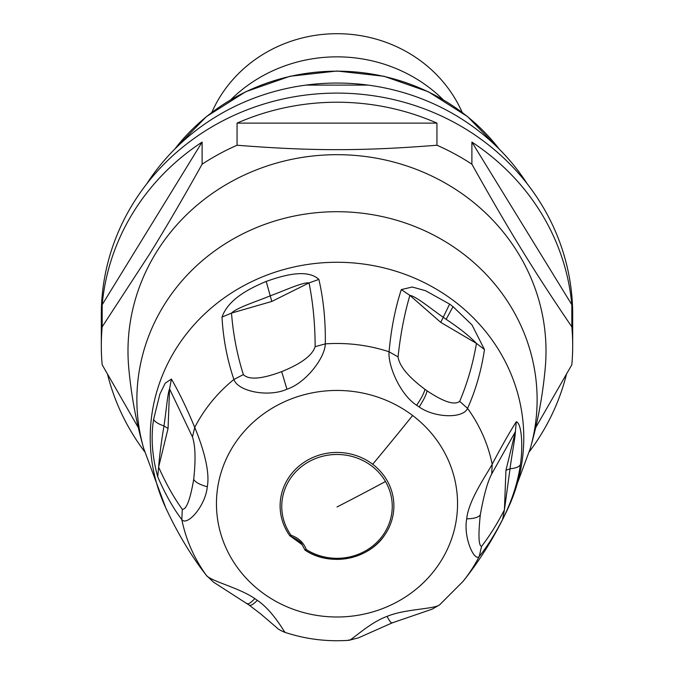 <?xml version="1.0" encoding="UTF-8"?>
<svg xmlns="http://www.w3.org/2000/svg" width="674" height="674" viewBox="0 0 674 674"><rect width="100%" height="100%" fill="white"/><g stroke="black" fill="none" stroke-linecap="round" stroke-linejoin="round"><path stroke-width="1.01" d="M211.83 112.364A135.432 127.26 0 0 1 337 33.7A135.432 127.26 0 0 1 462.17 112.364M527.22 183.8A222.353 208.94 180 0 0 146.78 183.8M138.322 427.653L102.17 364.777A235.689 221.476 0 0 1 101.311 345.813L101.311 314.581A235.689 221.476 0 0 1 130.158 208.401A235.689 221.476 0 0 1 395.309 99.988A235.689 221.476 0 0 1 572.689 314.581L572.689 345.813A235.689 221.476 0 0 1 571.83 364.777L535.678 427.653M130.158 217.525A235.689 221.476 0 0 1 202.107 142.088L102.17 304.741A235.689 221.476 0 0 1 130.158 217.525M102.17 304.741L102.17 326.848L149.62 254.005C165.585 228.259 183.075 198.325 202.107 164.195L202.107 142.088M202.107 164.195A235.689 221.476 0 0 1 237.063 145.23L237.063 123.123A235.689 221.476 0 0 1 436.937 123.123L237.063 123.123M237.063 145.23C311.523 151.145 362.494 151.145 436.937 145.23L436.937 123.123M436.937 145.23A235.689 221.476 0 0 1 471.893 164.195L471.893 142.088A235.689 221.476 0 0 1 571.83 304.741L471.893 142.088M471.893 164.195C509.123 230.702 534.608 272.178 571.83 326.848L571.83 304.741M571.83 326.848A235.689 221.476 0 0 1 572.689 345.813M566.43 374.432A235.689 221.476 0 0 1 543.842 429.886A235.689 221.476 0 0 1 529.343 451.706M144.657 451.706A235.689 221.476 0 0 1 107.57 374.432M101.311 345.813A235.689 221.476 0 0 1 102.17 326.848M153.579 256.92A209.007 196.404 0 0 1 397.121 162.982A209.007 196.404 0 0 1 545.283 367.465C542.797 395.276 537.768 422.362 530.211 448.716A200.119 188.046 0 0 0 530.253 448.598A200.119 188.046 0 0 0 460.763 251.983A200.119 188.046 0 0 0 241.056 234.729A200.119 188.046 0 0 0 161.381 309.602A200.119 188.046 0 0 0 143.747 448.598A200.119 188.046 0 0 0 143.789 448.716C136.232 422.362 131.203 395.276 128.717 367.465A209.007 196.404 0 0 1 153.579 256.92M491.7 473.965L492.18 464.226C500.967 447.469 508.996 433.306 516.284 421.739L515.374 431.697L505.947 470.292L504.422 509.881C496.906 524.305 489.282 536.453 481.556 546.353C478.607 545.763 478.186 535.257 480.301 514.843C483.772 495.356 487.572 481.733 491.7 473.965L515.374 431.697C515.5 435.825 511.684 455.717 510.033 468.759L505.947 470.292M315.137 346.655C312.357 355.392 301.211 363.724 281.69 371.627L286.93 389.218C305.87 383.017 325.062 357.751 325.298 343.892C325.66 321.068 323.52 299.568 318.878 279.398L309.029 282.912C302.297 282.094 283.417 291.126 270.215 295.835C257.19 301.337 237.433 307.336 231.502 313.09L271.791 301.455L309.029 282.912C313.065 302.988 315.095 324.236 315.137 346.655L325.298 343.892A157.96 148.432 180 0 1 389.067 351.777L398.056 356.908C400.398 334.784 404.333 314.278 409.876 295.389L440.737 322.357L476.451 343.395C472.971 363.783 467.385 383.102 459.693 401.359L467.571 408.385C462.996 418.824 434.62 417.897 419.144 406.961L416.65 405.259C400.129 394.678 387.845 365.519 389.067 351.777C391.097 329.165 395.175 308.439 401.291 289.593L412.244 287.023L425.547 290.713L449.6 304.092L453.021 306.653L471.977 324.885L484.471 349.57C481.337 370.574 475.701 390.179 467.571 408.385A157.96 148.432 180 0 1 492.18 464.226C486.796 474.37 468.455 500.251 466.711 518.845C463.206 537.751 474.504 562.116 479.265 556.404C487.041 546.833 494.817 534.499 502.593 519.418L504.422 509.881L510.033 468.759C515.779 468.203 519.233 466.846 520.379 464.672C522.788 449.844 522.35 423.634 516.284 421.739M508.171 508.002A186.774 175.51 180 0 0 508.331 507.657C495.676 535.004 480.545 559.622 462.928 581.519A157.96 148.432 180 0 0 479.265 556.404L481.556 546.353M502.593 519.418C511.895 500.917 517.826 482.668 520.379 464.672M440.114 604.359C435.952 609.321 405.318 608.639 387.07 616.39C368.13 623.113 348.938 643.19 348.702 639.938M284.933 632.052C286.155 635.422 273.863 611.453 257.35 600.34L254.856 598.613C239.38 587.846 211.004 581.199 206.429 575.444L213.532 582.159L249.313 605.218L260.905 614.09L276.66 627.578C277.899 629.036 280.679 630.637 285.018 632.389C305.819 639.213 327.168 641.85 349.081 640.3L358.627 637.781L392.015 622.953L432.329 609.085L439.667 604.797L462.928 581.519M386.927 480.276A56.886 53.457 180 0 0 372.688 464.276A56.886 53.457 180 0 0 299.205 465.945A56.886 53.457 180 0 0 288.817 534.322A56.886 53.457 180 0 0 289.736 535.661L290.629 536.319L291.092 535.299C298.574 537.86 303.629 542.604 306.249 549.529L305.339 550.321A56.886 53.457 180 0 0 385.183 534.322A56.886 53.457 180 0 0 386.927 480.276M302.163 544.718C301.303 542.292 297.461 539.495 290.629 536.319A1.778 1.778 0 0 1 289.736 535.661A1.778 0.505 -35.5 0 0 291.092 535.299A55.251 51.923 180 0 1 288.514 531.289A55.251 51.923 180 0 1 310.512 460.831A55.251 51.923 180 0 1 385.486 481.506A55.251 51.923 0 0 1 374.264 544.727A55.251 51.923 0 0 1 306.249 549.529A1.778 0.64 -19.9 0 1 304.656 549.495L302.163 544.718L290.654 536.31M182.3 509.333L181.82 519.612C187.203 526.571 205.545 505.879 207.289 486.754C210.793 468.371 199.496 438.825 194.735 427.426C186.959 408.629 179.183 392.512 171.407 379.074L169.578 388.923L168.053 428.496L158.626 467.107C159.511 455.666 161.297 441.95 163.967 425.943C166.023 412.985 167.657 392.782 169.578 388.923L192.444 436.946C195.393 445.59 195.814 459.735 193.699 479.382C190.228 499.636 186.428 509.62 182.3 509.333C173.698 497.412 165.804 483.342 158.626 467.107L157.716 476.754C152.113 456.408 150.749 437.257 153.621 419.295C154.767 421.756 158.222 423.971 163.967 425.943L168.053 428.496M281.69 371.627C261.638 379.117 248.866 380.111 243.356 374.592L233.886 379.47A157.96 148.432 180 0 0 194.735 427.426L192.444 436.946M318.878 279.398C306.662 268.109 281.656 275.986 266.222 281.412C250.618 288.059 228.511 298.523 222.007 317.1L231.502 313.09C233.137 334.11 237.088 354.608 243.356 374.592M484.471 349.57L476.451 343.395C469.441 336.073 459.339 328.053 446.146 319.324L443.248 317.243L440.737 322.357M286.93 389.218C268.673 397.492 238.048 391.611 233.886 379.47C227.138 359.427 223.178 338.634 222.007 317.1M200.532 567.693L206.429 575.444A157.96 148.432 180 0 1 181.82 519.612C173.041 507.985 165.012 493.697 157.716 476.754M171.407 379.074L165.223 383.169L159.881 394.122L153.621 419.295M398.056 356.908C399.438 366.167 408.419 376.985 424.991 389.353L427.097 390.844C443.644 401.923 454.512 405.436 459.693 401.359M401.291 289.593L409.876 295.389C415.942 296.147 431.857 309.492 443.248 317.243L449.6 304.092M230.896 99.634A146.393 137.572 0 0 1 407.189 73.693A146.393 137.572 0 0 1 443.104 99.634M174.777 149.106A200.119 188.046 0 0 1 499.223 149.106M508.331 507.657A186.774 175.51 180 0 0 454.166 301.101A186.774 175.51 180 0 0 247.451 283.754A186.774 175.51 180 0 0 165.669 507.657A186.774 175.51 180 0 0 165.829 508.002M466.711 518.845C474.075 518.668 478.607 517.337 480.301 514.843M387.07 616.39C389.909 621.748 391.661 623.812 392.31 622.599M257.35 600.34C252.834 604.789 250.054 606.297 249.009 604.873M254.856 598.613C250.475 603.129 247.83 604.713 246.903 603.365M412.623 415.504A120.553 113.283 180 0 0 243.12 432.657A120.553 113.283 180 0 0 261.377 591.941A120.553 113.283 180 0 0 430.88 574.787A120.553 113.283 180 0 0 412.623 415.504A889.41 190.826 127.1 0 1 372.688 464.276M271.791 301.455L266.222 281.412M453.021 306.653L446.146 319.324M207.289 486.754C199.925 484.749 195.393 482.298 193.699 479.382M419.144 406.961C423.525 400.263 426.17 394.888 427.097 390.844M416.65 405.259C421.166 398.637 423.946 393.33 424.991 389.353M385.486 481.506A889.41 266.955 149.8 0 1 337 506.983M174.456 149.426L206.421 116.594L245.673 91.748L290.022 76.263L337 71.006L383.978 76.263L428.327 91.748L467.579 116.594L499.544 149.426M305.962 85.101L368.038 85.101M165.745 507.834L143.747 448.598M508.255 507.834L530.253 448.598M165.669 507.657C175.712 529.376 187.364 549.436 200.641 567.845L207.002 576.203M289.736 535.661L288.817 534.322M304.842 549.849A1.778 1.778 0 0 0 305.356 550.346C330.664 567.222 369.377 559.454 385.183 534.322"/></g></svg>
